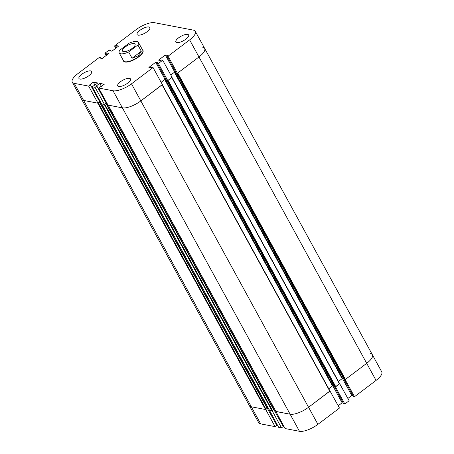 <?xml version="1.0" encoding="UTF-8"?>
<svg xmlns="http://www.w3.org/2000/svg" width="454" height="454" viewBox="0 0 454 454"><rect width="100%" height="100%" fill="white"/><g stroke="black" fill="none" stroke-linecap="round" stroke-linejoin="round"><path stroke-width="0.68" d="M338.219 405.762L342.112 402.817L343.241 403.033M332.759 385.735L334.053 385.979L332.453 385.968L328.758 388.755L332.759 385.735M342.112 402.817L332.793 385.792M334.411 386.632L343.661 403.793L344.824 404.015L349.149 400.751L339.632 383.636M334.309 386.712L335.472 386.933L344.824 404.015M335.472 386.933L339.796 383.67M269.392 410.155L278.642 427.316L281.525 427.867L283.273 426.544L273.756 409.429M269.29 410.234L272.173 410.785L281.525 427.867M272.173 410.785L273.921 409.463M283.097 426.221L283.608 425.835M273.637 409.219L274.358 408.674L273.643 409.23M347.889 398.453L351.788 395.508L352.917 395.723M342.469 378.483L351.788 395.508M338.434 381.445L342.435 378.426L343.729 378.67L342.129 378.659L338.434 381.445M275.845 411.386L285.095 428.548L299.475 431.3A14.891 5.193 -28.7 0 0 317.914 424.354L339.473 408.061L329.956 390.945M275.743 411.466L290.123 414.218A14.891 5.193 -28.7 0 0 308.561 407.266L330.12 390.979M344.087 379.323L353.331 396.484L354.5 396.705L376.06 380.418A14.891 5.193 -28.7 0 0 381.74 371.854L372.388 354.773A14.891 5.193 -28.7 0 0 370.39 353.564M343.979 379.402L345.148 379.623L354.5 396.705M345.148 379.623L366.707 363.331A14.891 5.193 -28.7 0 0 372.388 354.773A14.891 5.193 151.3 0 1 366.707 363.331L345.454 379.391L344.132 379.34M174.711 72.061L170.812 75.006L174.398 72.294L175.834 72.277L174.711 72.061L165.352 54.979L158.565 60.11L160.829 60.547L161.55 60.002L162.714 60.223L158.395 63.492L157.226 63.265L157.947 62.726L155.682 62.289L148.889 67.425L151.154 67.856L151.874 67.311L153.043 67.532L131.484 83.825A14.891 5.193 151.3 0 1 113.04 90.772L98.66 88.025L104.284 84.228L99.755 83.36L96.362 85.925L96.838 86.016L106.191 103.103L104.443 104.426L95.09 87.338L92.207 86.788L97.831 82.991L93.303 82.123L89.909 84.694L90.386 84.785L99.738 101.866L97.99 103.189L83.61 100.436L251.34 406.795A14.891 5.193 -28.7 0 1 249.337 405.592A14.891 5.193 -28.7 0 0 251.34 406.795L265.511 409.508L97.786 103.149L83.61 100.436A14.891 5.193 151.3 0 1 81.612 99.227L258.689 422.674A14.891 5.193 -28.7 0 0 260.692 423.883L275.073 426.629L276.821 425.313L267.304 408.197M260.692 423.883L251.34 406.795L265.721 409.548L275.073 426.629M265.721 409.548L267.468 408.225M276.645 424.989L277.156 424.604M267.185 407.981L267.905 407.442L267.19 407.993M165.035 79.371L161.136 82.316L164.728 79.609L166.164 79.586L165.035 79.371L155.682 62.289M166.732 80.358L167.543 80.534L335.268 386.893L334.456 386.649M171.935 77.407L339.643 383.664L335.268 386.893M335.784 386.7L168.054 80.341L171.918 77.305M106.06 103.2L273.768 409.457L271.963 410.745L269.438 410.24L101.724 103.904M272.479 410.552L104.749 104.187L106.043 103.098M106.015 102.78L106.525 102.394L106.015 102.78L273.751 409.133M345.454 379.391L177.73 73.032L198.977 56.971A14.891 5.193 -28.7 0 0 204.663 48.408A14.891 5.193 -28.7 0 0 202.66 47.205M176.402 73.049L177.213 73.225L344.944 379.584M162.265 84.716L329.973 390.973L308.561 407.266A14.891 5.193 151.3 0 1 290.123 414.218L275.89 411.409M108.165 105.112L122.393 107.859A14.891 5.193 -28.7 0 0 140.836 100.907L162.243 84.614M271.963 410.745L104.238 104.386L101.713 103.875M99.591 101.861L98.302 102.956L266.027 409.315L267.315 408.22L99.608 101.963M99.562 101.543L100.073 101.157L99.562 101.543L267.298 407.902M265.511 409.508L266.027 409.315M138.396 42.37A10.941 3.814 151.3 0 0 128.953 43.283L119.714 50.263A10.941 3.814 151.3 0 0 119.198 52.88L123.562 60.853A10.941 3.814 151.3 0 0 138.583 56.636A10.941 3.814 151.3 0 0 142.76 50.343L138.396 42.37A10.941 3.814 151.3 0 1 137.88 44.986L141.308 51.251L138.152 55.848L132.069 58.237L141.308 51.251M132.069 58.237L128.635 51.972L137.88 44.986M128.635 51.972A10.941 3.814 151.3 0 1 119.198 52.88M142.573 50.008A11.083 3.865 151.3 0 1 142.987 50.473A11.083 3.865 151.3 0 1 138.759 56.846A11.083 3.865 151.3 0 1 123.545 61.12A11.083 3.865 151.3 0 1 123.374 60.518M132.33 48.3A7.133 2.486 151.3 0 1 122.54 51.052A7.133 2.486 151.3 0 1 127.602 45.445A7.133 2.486 151.3 0 1 135.054 44.197A7.133 2.486 151.3 0 1 132.33 48.3M90.386 84.785L88.638 86.107L74.257 83.354A14.891 5.193 151.3 0 1 72.26 82.146A14.891 5.193 151.3 0 1 77.94 73.582L99.5 57.295L100.669 57.516L99.948 58.061L102.212 58.492L109.005 53.362L106.741 52.925L106.02 53.47L104.851 53.249L109.176 49.985L110.339 50.207L109.618 50.752L111.888 51.183L118.676 46.053L116.411 45.616L115.691 46.16L114.527 45.939L136.087 29.646A14.891 5.193 151.3 0 1 154.525 22.7L193.308 30.117A14.891 5.193 151.3 0 1 195.311 31.326A14.891 5.193 151.3 0 1 189.624 39.89L168.065 56.182L166.902 55.956L167.622 55.411L165.352 54.979M127.705 83.105A7.275 2.537 151.3 0 1 117.722 85.908A7.275 2.537 151.3 0 1 122.886 80.188A7.275 2.537 151.3 0 1 130.485 78.922A7.275 2.537 151.3 0 1 127.705 83.105M147.068 31.752A7.275 2.537 151.3 0 1 137.085 34.549A7.275 2.537 151.3 0 1 142.244 28.835A7.275 2.537 151.3 0 1 149.843 27.569A7.275 2.537 151.3 0 1 147.068 31.752M88.922 75.687A7.275 2.537 151.3 0 1 78.939 78.485A7.275 2.537 151.3 0 1 84.103 72.771A7.275 2.537 151.3 0 1 91.697 71.505A7.275 2.537 151.3 0 1 88.922 75.687M185.851 39.169A7.275 2.537 151.3 0 1 175.868 41.972A7.275 2.537 151.3 0 1 181.032 36.252A7.275 2.537 151.3 0 1 188.626 34.986A7.275 2.537 151.3 0 1 185.851 39.169M158.395 63.492L167.747 80.574L172.066 77.311L162.714 60.223M167.747 80.574L166.578 80.352L157.226 63.265M107.57 54.446L106.741 52.925M106.849 54.991L106.02 53.47M106.111 55.547L104.851 53.249M110.759 50.967L110.339 50.207M104.443 104.426L101.56 103.87L92.207 86.788M99.755 83.36L101.418 86.396M96.838 86.016L95.09 87.338M94.965 85.159L93.303 82.123M101.083 58.277L100.669 57.516M117.245 47.137L116.411 45.616M116.525 47.681L115.691 46.16M115.781 48.237L114.527 45.939M372.388 354.773L204.663 48.408A14.891 5.193 151.3 0 1 198.977 56.971L177.418 73.264L168.065 56.182M177.418 73.264L176.254 73.043L166.902 55.956M98.66 88.025L108.012 105.107L122.393 107.859A14.891 5.193 151.3 0 0 140.836 100.907L162.396 84.62L153.043 67.532M97.99 103.189L88.638 86.107M74.257 83.354L83.61 100.436A14.891 5.193 151.3 0 1 81.612 99.227L72.26 82.146M131.484 83.825L317.914 424.354M189.624 39.89L376.06 380.418M113.04 90.772L299.475 431.3M165.239 79.41L332.969 385.775M166.783 80.392L334.513 386.751M171.76 77.543L339.484 383.902M164.728 79.609L332.453 385.968M105.884 103.336L273.609 409.695M174.398 72.294L342.129 378.659M176.458 73.083L344.183 379.442M174.915 72.101L342.639 378.46M162.084 84.853L329.814 391.212M108.217 105.146L275.947 411.506M101.764 103.909L269.494 410.268M99.432 102.099L267.156 408.458M166.743 80.381L334.456 386.717M171.964 77.384L339.643 383.664M106.088 103.177L273.768 409.457M344.132 379.408L176.419 73.071M329.973 390.973L162.294 84.694M275.89 411.472L108.177 105.135M99.636 101.946L267.315 408.22M204.663 48.408L195.311 31.326"/></g></svg>
